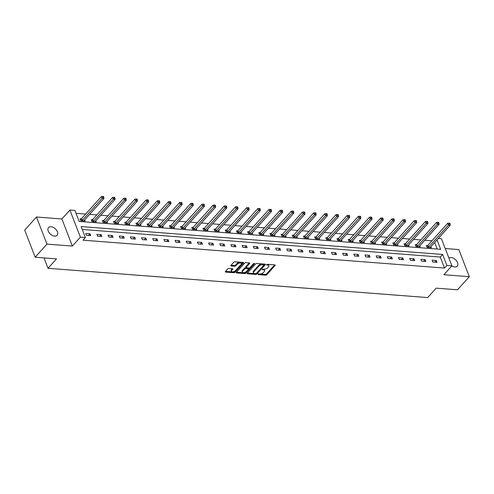 <?xml version="1.0" encoding="UTF-8"?>
<svg xmlns="http://www.w3.org/2000/svg" width="494" height="494" viewBox="0 0 494 494"><rect width="100%" height="100%" fill="white"/><g stroke="black" fill="none" stroke-linecap="round" stroke-linejoin="round"><path stroke-width="0.74" d="M257.973 274.195L258.146 274.596L265.611 275.17A0.883 0.438 158.9 0 0 266.779 274.707L275.102 265.451A0.883 0.438 158.9 0 0 275.226 265.08A0.883 0.438 158.9 0 0 274.862 264.883L267.39 264.309L266.488 264.889L267.711 265.105A2.834 1.396 158.9 0 1 268.878 265.729A2.834 1.396 158.9 0 1 268.483 266.921L267.785 267.692A2.834 1.396 158.9 0 1 264.055 269.168L262.277 269.415L263.413 269.885A2.834 1.396 158.9 0 1 264.574 270.508A2.834 1.396 158.9 0 1 264.179 271.706L263.487 272.478A2.834 1.396 158.9 0 1 259.758 273.948L257.973 274.195M54.618 236.107A5.78 3.612 42 0 0 57.106 235.28A5.78 3.612 42 0 0 56.526 230.179A5.78 3.612 42 0 0 50.999 226.727A5.78 3.612 42 0 0 48.517 227.555A5.78 3.612 42 0 0 49.097 232.655A5.78 3.612 42 0 0 54.618 236.107M451.812 265.914A5.78 3.612 42 0 0 454.776 266.97A5.78 3.612 42 0 0 457.265 266.143A5.78 3.612 42 0 0 456.678 261.042A5.78 3.612 42 0 0 451.158 257.59A5.78 3.612 42 0 0 448.935 258.171M228.913 268.464A0.883 0.438 158.9 0 0 227.746 268.921L225.412 271.521A0.883 0.438 158.9 0 0 225.289 271.891A0.883 0.438 158.9 0 0 225.653 272.089L233.946 272.725A0.883 0.438 158.9 0 0 235.113 272.268L243.437 263.012A0.883 0.438 158.9 0 0 243.561 262.635A0.883 0.438 158.9 0 0 243.196 262.444L234.903 261.801A0.883 0.438 158.9 0 0 233.736 262.265L230.914 265.402A0.883 0.438 158.9 0 0 230.791 265.772A0.883 0.438 158.9 0 0 231.155 265.97L234.706 266.241A0.883 0.438 158.9 0 0 235.873 265.784L237.268 264.228A2.371 1.167 158.9 0 1 239.59 263.043A2.371 1.167 158.9 0 1 241.362 263.518A2.371 1.167 158.9 0 1 241.029 264.518L235.552 270.613A2.371 1.167 158.9 0 1 233.23 271.793A2.371 1.167 158.9 0 1 231.458 271.317A2.371 1.167 158.9 0 1 231.791 270.323L232.705 269.304A0.883 0.438 158.9 0 0 232.828 268.934A0.883 0.438 158.9 0 0 232.464 268.736L228.913 268.464M35.167 257.22L24.7 230.099L36.476 217.002L46.942 244.122L35.167 257.22L56.501 258.868L48.023 268.298L427.699 297.579L436.183 288.15L457.524 289.793L469.3 276.696L443.878 274.732L451.887 265.828L446.872 265.439L444.52 268.063L83.029 240.183L85.388 237.565L80.374 237.176L69.907 210.055L74.921 210.444L79.163 221.436L440.654 249.316L437.017 239.899M46.942 244.122L72.365 246.08L80.374 237.176M247.272 273.207A0.883 0.438 158.9 0 0 247.148 273.577A0.883 0.438 158.9 0 0 247.513 273.775L255.806 274.411A0.883 0.438 158.9 0 0 256.973 273.954L265.297 264.698A0.883 0.438 158.9 0 0 265.42 264.321A0.883 0.438 158.9 0 0 265.056 264.129L256.763 263.487A0.883 0.438 158.9 0 0 255.596 263.95L247.272 273.207M244.876 273.571L236.583 272.929A0.883 0.438 158.9 0 1 236.218 272.737A0.883 0.438 158.9 0 1 236.342 272.361L244.666 263.104A0.883 0.438 158.9 0 1 245.833 262.647L249.384 262.919A0.883 0.438 158.9 0 1 249.748 263.117A0.883 0.438 158.9 0 1 249.618 263.487L246.247 267.242A0.883 0.438 158.9 0 0 246.123 267.618A0.883 0.438 158.9 0 0 246.487 267.81L248.84 267.995A0.883 0.438 158.9 0 0 250.007 267.532L253.521 263.623L254.503 263.697L246.043 273.108A0.883 0.438 158.9 0 1 244.876 273.571L244.592 272.836L236.478 272.213M469.3 276.696L458.833 249.575L445.211 248.525M44.015 257.905L48.023 268.298M444.52 268.063L440.278 257.065L82.257 229.457M436.319 260.492L432.022 260.165L432.732 261.999L437.029 262.326L436.319 260.492L434.825 262.16M425.149 259.634L420.851 259.301L421.561 261.135L425.853 261.468L425.149 259.634L423.654 261.295M413.978 258.77L409.68 258.442L410.384 260.276L414.682 260.604L413.978 258.77L412.484 260.437M402.808 257.911L398.51 257.578L399.214 259.412L403.512 259.745L402.808 257.911L401.313 259.572M391.637 257.047L387.339 256.719L388.043 258.547L392.341 258.881L391.637 257.047L390.137 258.714M380.466 256.188L376.169 255.855L376.873 257.689L381.17 258.022L380.466 256.188L378.966 257.849M369.29 255.324L364.998 254.997L365.702 256.824L370 257.158L369.29 255.324L367.795 256.991M358.119 254.466L353.821 254.132L354.531 255.966L358.829 256.3L358.119 254.466L356.625 256.127M346.949 253.601L342.651 253.274L343.361 255.102L347.659 255.435L346.949 253.601L345.454 255.268M335.778 252.743L331.48 252.409L332.19 254.243L336.488 254.577L335.778 252.743L334.284 254.404M324.607 251.878L320.31 251.551L321.02 253.379L325.311 253.712L324.607 251.878L323.113 253.539M313.437 251.02L309.139 250.686L309.849 252.52L314.141 252.848L313.437 251.02L311.942 252.681M302.266 250.155L297.968 249.828L298.672 251.656L302.97 251.989L302.266 250.155L300.772 251.817M291.096 249.297L286.798 248.964L287.502 250.798L291.8 251.125L291.096 249.297L289.601 250.958M279.925 248.433L275.627 248.099L276.331 249.933L280.629 250.267L279.925 248.433L278.425 250.094M268.748 247.574L264.457 247.241L265.161 249.075L269.458 249.402L268.748 247.574L267.254 249.235M257.578 246.71L253.286 246.376L253.99 248.21L258.288 248.544L257.578 246.71L256.083 248.371M246.407 245.851L242.109 245.518L242.82 247.352L247.117 247.679L246.407 245.851L244.913 247.513M235.237 244.987L230.939 244.654L231.649 246.487L235.947 246.821L235.237 244.987L233.742 246.648M224.066 244.129L219.768 243.795L220.478 245.629L224.776 245.956L224.066 244.129L222.572 245.79M212.895 243.264L208.598 242.931L209.308 244.765L213.599 245.098L212.895 243.264L211.401 244.925M201.725 242.4L197.427 242.072L198.137 243.906L202.429 244.234L201.725 242.4L200.231 244.067M190.554 241.541L186.257 241.208L186.96 243.042L191.258 243.375L190.554 241.541L189.06 243.202M179.384 240.677L175.086 240.35L175.79 242.184L180.088 242.511L179.384 240.677L177.889 242.344M168.213 239.818L163.915 239.485L164.619 241.319L168.917 241.652L168.213 239.818L166.713 241.48M157.036 238.954L152.745 238.627L153.449 240.454L157.747 240.788L157.036 238.954L155.542 240.621M145.866 238.096L141.574 237.762L142.278 239.596L146.576 239.93L145.866 238.096L144.372 239.757M134.695 237.231L130.397 236.904L131.108 238.732L135.405 239.065L134.695 237.231L133.201 238.898M123.525 236.373L119.227 236.039L119.937 237.873L124.235 238.207L123.525 236.373L122.03 238.034M112.354 235.508L108.056 235.181L108.766 237.009L113.064 237.342L112.354 235.508L110.86 237.176M101.184 234.65L96.886 234.317L97.596 236.151L101.888 236.484L101.184 234.65L99.689 236.311M90.013 233.786L85.715 233.458L86.425 235.286L90.717 235.619L90.013 233.786L88.519 235.447M431.954 240.782L424.778 240.226M420.783 239.917L413.608 239.368M409.612 239.059L402.431 238.503M398.442 238.194L391.26 237.645M387.271 237.336L380.09 236.78M376.101 236.472L368.919 235.916M364.93 235.613L357.749 235.058M353.76 234.749L346.578 234.193M342.583 233.89L335.407 233.335M331.412 233.026L324.237 232.47M320.242 232.168L313.066 231.612M309.071 231.303L301.896 230.747M297.901 230.439L290.719 229.889M286.73 229.58L279.548 229.025M275.559 228.716L268.378 228.166M264.389 227.858L257.207 227.302M253.218 226.993L246.037 226.443M242.048 226.135L234.866 225.579M230.871 225.27L223.696 224.721M219.7 224.412L212.525 223.856M208.53 223.547L201.354 222.998M197.359 222.689L190.184 222.133M186.189 221.825L179.007 221.275M175.018 220.966L167.837 220.41M163.847 220.102L156.666 219.552M152.677 219.243L145.495 218.688M141.506 218.379L134.325 217.829M130.33 217.521L123.154 216.965M119.159 216.656L111.984 216.1M107.988 215.798L100.813 215.242M96.818 214.933L89.642 214.377M85.647 214.075L76.039 213.334M437.184 249.05L434.664 242.517M427.526 245.592L426.365 245.506L427.075 247.34L431.367 247.667L430.966 246.623M416.356 244.734L415.195 244.641L415.905 246.475L420.196 246.809L419.795 245.765M405.185 243.869L404.024 243.783L404.728 245.617L409.026 245.944L408.624 244.901M394.014 243.011L392.854 242.918L393.557 244.752L397.855 245.086L397.454 244.042M382.838 242.146L381.683 242.06L382.387 243.894L386.685 244.221L386.283 243.178M371.667 241.288L370.512 241.196L371.216 243.029L375.514 243.363L375.113 242.319M360.497 240.424L359.342 240.337L360.046 242.171L364.344 242.498L363.942 241.455M349.326 239.565L348.165 239.473L348.875 241.307L353.173 241.64L352.772 240.597M338.155 238.701L336.994 238.614L337.705 240.442L342.002 240.776L341.601 239.732M326.985 237.842L325.824 237.75L326.534 239.584L330.832 239.917L330.424 238.874M315.814 236.978L314.653 236.892L315.363 238.719L319.655 239.053L319.254 238.009M304.644 236.12L303.483 236.027L304.193 237.861L308.484 238.194L308.083 237.151M293.473 235.255L292.312 235.169L293.016 236.997L297.314 237.33L296.913 236.286M282.302 234.397L281.142 234.304L281.846 236.138L286.143 236.472L285.742 235.428M271.126 233.532L269.971 233.446L270.675 235.274L274.973 235.607L274.571 234.564M259.955 232.674L258.8 232.581L259.504 234.415L263.802 234.743L263.401 233.705M248.785 231.81L247.63 231.723L248.334 233.551L252.632 233.884L252.23 232.841M237.614 230.945L236.453 230.859L237.163 232.693L241.461 233.02L241.06 231.982M226.443 230.087L225.283 229.994L225.993 231.828L230.29 232.161L229.889 231.118M215.273 229.222L214.112 229.136L214.822 230.97L219.12 231.297L218.712 230.253M204.102 228.364L202.941 228.271L203.652 230.105L207.943 230.439L207.542 229.395M192.932 227.499L191.771 227.413L192.481 229.247L196.773 229.574L196.371 228.531M181.761 226.641L180.6 226.548L181.304 228.382L185.602 228.716L185.201 227.672M170.591 225.777L169.43 225.69L170.134 227.524L174.431 227.851L174.03 226.808M159.414 224.918L158.259 224.826L158.963 226.66L163.261 226.993L162.859 225.949M148.243 224.054L147.089 223.967L147.792 225.801L152.09 226.129L151.689 225.085M137.073 223.195L135.918 223.103L136.622 224.937L140.92 225.27L140.518 224.227M125.902 222.331L124.741 222.244L125.451 224.078L129.749 224.406L129.348 223.362M114.732 221.473L113.571 221.38L114.281 223.214L118.579 223.547L118.171 222.504M103.561 220.608L102.4 220.522L103.11 222.349L107.408 222.683L107 221.639M92.39 219.75L91.229 219.657L91.94 221.491L96.231 221.825L95.83 220.781M81.22 218.885L80.059 218.799L80.769 220.627L85.061 220.96L84.659 219.916M72.365 246.08L61.898 218.966L36.476 217.002M61.898 218.966L69.907 210.055M438.302 238.466L441.426 238.707L451.887 265.828M446.872 265.439L442.63 254.447L81.146 226.567L85.388 237.565M440.278 257.065L442.63 254.447M264.574 270.508L264.296 269.78A2.834 1.396 158.9 0 0 263.129 269.156L263.413 269.885M262.783 269.125L263.129 269.156M268.878 265.729L268.594 264.994A2.834 1.396 158.9 0 0 267.427 264.37L267.711 265.105M267.081 264.346L267.427 264.37M258.479 273.911L265.327 274.436A0.883 0.438 158.9 0 0 266.494 273.979L274.683 264.87M247.408 273.052L255.522 273.682A0.883 0.438 158.9 0 0 256.689 273.219L264.877 264.117M255.682 273.633L256.497 273.312L263.802 265.185L262.617 264.71A2.834 1.396 158.9 0 0 258.887 266.18L253.891 271.737A2.834 1.396 158.9 0 0 253.496 272.929A2.834 1.396 158.9 0 0 254.663 273.553L255.682 273.633M263.518 264.457L263.635 264.79M253.496 272.929L253.212 272.2A2.834 1.396 158.9 0 1 253.607 271.002L258.603 265.451A2.834 1.396 158.9 0 1 262.333 263.975L263.351 264.055M249.204 262.907L245.963 266.507A0.883 0.438 158.9 0 0 245.839 266.884L246.123 267.618M253.823 263.413L245.759 272.379L246.043 273.108M242.739 271.138A2.371 1.167 158.9 0 0 242.412 272.138A2.371 1.167 158.9 0 0 244.184 272.614A2.371 1.167 158.9 0 0 246.5 271.428L248.433 269.279A0.883 0.438 158.9 0 0 248.556 268.909A0.883 0.438 158.9 0 0 248.192 268.711L245.839 268.532A0.883 0.438 158.9 0 0 244.672 268.989L242.739 271.138L242.461 270.403A2.371 1.167 158.9 0 0 242.128 271.404L242.412 272.138M248.556 268.909L248.272 268.174A0.883 0.438 158.9 0 0 247.908 267.976L248.192 268.711M242.461 270.403L244.388 268.261A0.883 0.438 158.9 0 1 245.555 267.797L247.908 267.976M244.592 272.836A0.883 0.438 158.9 0 0 245.759 272.379M231.458 271.317L231.173 270.589A2.371 1.167 158.9 0 1 231.507 269.588L232.285 268.724M241.362 263.518L241.078 262.783A2.371 1.167 158.9 0 0 239.306 262.308A2.371 1.167 158.9 0 0 236.984 263.493L237.268 264.228M231.05 265.247L234.422 265.506A0.883 0.438 158.9 0 0 235.589 265.05L236.984 263.493M225.548 271.367L233.662 271.996A0.883 0.438 158.9 0 0 234.829 271.533L243.017 262.431M430.212 247.58L430.237 247.5A0.902 0.445 -21.1 0 1 430.36 247.303L450.244 225.19L448.453 225.054L447.749 223.22L427.866 245.327A0.902 0.445 -21.1 0 1 427.637 245.518L426.631 246.185M449.392 223.862L450.108 223.918L449.824 223.183L449.108 223.127L449.392 223.862L448.453 225.054L428.57 247.161A0.902 0.445 -21.1 0 1 428.341 247.352L428.23 247.426M450.108 223.918L450.244 225.19M447.749 223.22L449.108 223.127M419.042 246.716L419.066 246.636A0.902 0.445 -21.1 0 1 419.19 246.438L439.073 224.325L437.283 224.19L436.573 222.356L416.695 244.468A0.902 0.445 -21.1 0 1 416.467 244.66L415.46 245.327M438.221 223.004L438.938 223.053L438.653 222.325L437.937 222.269L438.221 223.004L437.283 224.19L417.399 246.302A0.902 0.445 -21.1 0 1 417.171 246.494L417.06 246.568M438.938 223.053L439.073 224.325M436.573 222.356L437.937 222.269M407.871 245.858L407.896 245.777A0.902 0.445 -21.1 0 1 408.019 245.574L427.903 223.467L426.112 223.331L425.402 221.497L405.525 243.604A0.902 0.445 -21.1 0 1 405.296 243.795L404.29 244.462M427.051 222.139L427.767 222.195L427.483 221.46L426.767 221.405L427.051 222.139L426.112 223.331L406.229 245.438A0.902 0.445 -21.1 0 1 406 245.629L405.889 245.703M427.767 222.195L427.903 223.467M425.402 221.497L426.767 221.405M396.694 244.993L396.725 244.913A0.902 0.445 -21.1 0 1 396.849 244.715L416.732 222.603L414.941 222.467L414.231 220.633L394.348 242.745A0.902 0.445 -21.1 0 1 394.126 242.937L393.113 243.604M415.88 221.275L416.596 221.331L416.312 220.602L415.596 220.546L415.88 221.275L414.941 222.467L395.058 244.579A0.902 0.445 -21.1 0 1 394.829 244.771L394.718 244.845M416.596 221.331L416.732 222.603M414.231 220.633L415.596 220.546M385.524 244.135L385.555 244.055A0.902 0.445 -21.1 0 1 385.678 243.851L405.562 221.744L403.771 221.608L403.061 219.774L383.177 241.881A0.902 0.445 -21.1 0 1 382.955 242.072L381.942 242.739M404.703 220.417L405.42 220.472L405.142 219.737L404.425 219.682L404.703 220.417L403.771 221.608L383.887 243.715A0.902 0.445 -21.1 0 1 383.659 243.906L383.548 243.98M405.42 220.472L405.562 221.744M403.061 219.774L404.425 219.682M374.353 243.27L374.384 243.19A0.902 0.445 -21.1 0 1 374.508 242.992L394.385 220.88L392.6 220.744L391.89 218.91L372.007 241.023A0.902 0.445 -21.1 0 1 371.778 241.214L370.772 241.881M393.533 219.552L394.249 219.608L393.971 218.879L393.255 218.823L393.533 219.552L392.6 220.744L372.717 242.857A0.902 0.445 -21.1 0 1 372.488 243.048L372.377 243.122M394.249 219.608L394.385 220.88M391.89 218.91L393.255 218.823M363.183 242.412L363.214 242.332A0.902 0.445 -21.1 0 1 363.337 242.128L383.214 220.021L381.424 219.886L380.72 218.052L360.836 240.158A0.902 0.445 -21.1 0 1 360.608 240.35L359.601 241.016M382.362 218.694L383.078 218.749L382.794 218.015L382.078 217.959L382.362 218.694L381.424 219.886L361.546 241.992A0.902 0.445 -21.1 0 1 361.318 242.184L361.207 242.258M383.078 218.749L383.214 220.021M380.72 218.052L382.078 217.959M352.012 241.547L352.037 241.467A0.902 0.445 -21.1 0 1 352.166 241.27L372.044 219.157L370.253 219.021L369.549 217.187L349.666 239.3A0.902 0.445 -21.1 0 1 349.437 239.491L348.431 240.158M371.192 217.829L371.908 217.885L371.624 217.156L370.908 217.101L371.192 217.829L370.253 219.021L350.376 241.134A0.902 0.445 -21.1 0 1 350.147 241.325L350.036 241.393M371.908 217.885L372.044 219.157M369.549 217.187L370.908 217.101M340.841 240.689L340.866 240.609A0.902 0.445 -21.1 0 1 340.99 240.405L360.873 218.299L359.082 218.157L358.378 216.329L338.495 238.435A0.902 0.445 -21.1 0 1 338.267 238.627L337.26 239.294M360.021 216.971L360.737 217.027L360.453 216.292L359.737 216.236L360.021 216.971L359.082 218.157L339.199 240.269A0.902 0.445 -21.1 0 1 338.977 240.461L338.865 240.535M360.737 217.027L360.873 218.299M358.378 216.329L359.737 216.236M329.671 239.825L329.696 239.744A0.902 0.445 -21.1 0 1 329.819 239.547L349.703 217.434L347.912 217.298L347.208 215.464L327.324 237.577A0.902 0.445 -21.1 0 1 327.096 237.768L326.089 238.435M348.85 216.106L349.567 216.162L349.283 215.433L348.566 215.378L348.85 216.106L347.912 217.298L328.028 239.405A0.902 0.445 -21.1 0 1 327.806 239.596L327.689 239.67M349.567 216.162L349.703 217.434M347.208 215.464L348.566 215.378M318.5 238.966L318.525 238.886A0.902 0.445 -21.1 0 1 318.649 238.682L338.532 216.576L336.741 216.434L336.037 214.606L316.154 236.712A0.902 0.445 -21.1 0 1 315.925 236.904L314.919 237.571M337.68 215.248L338.396 215.304L338.112 214.569L337.396 214.513L337.68 215.248L336.741 216.434L316.858 238.546A0.902 0.445 -21.1 0 1 316.629 238.738L316.518 238.812M338.396 215.304L338.532 216.576M336.037 214.606L337.396 214.513M307.33 238.102L307.354 238.022A0.902 0.445 -21.1 0 1 307.478 237.824L327.361 215.711L325.571 215.575L324.861 213.741L304.983 235.854A0.902 0.445 -21.1 0 1 304.755 236.046L303.748 236.712M326.509 214.384L327.226 214.439L326.942 213.711L326.225 213.655L326.509 214.384L325.571 215.575L305.687 237.682A0.902 0.445 -21.1 0 1 305.459 237.873L305.348 237.947M327.226 214.439L327.361 215.711M324.861 213.741L326.225 213.655M296.159 237.244L296.184 237.163A0.902 0.445 -21.1 0 1 296.307 236.959L316.191 214.853L314.4 214.711L313.69 212.883L293.813 234.99A0.902 0.445 -21.1 0 1 293.584 235.181L292.578 235.848M315.339 213.525L316.055 213.581L315.771 212.846L315.055 212.791L315.339 213.525L314.4 214.711L294.517 236.824A0.902 0.445 -21.1 0 1 294.288 237.015L294.177 237.089M316.055 213.581L316.191 214.853M313.69 212.883L315.055 212.791M284.982 236.379L285.013 236.299A0.902 0.445 -21.1 0 1 285.137 236.101L305.02 213.988L303.23 213.853L302.519 212.019L282.636 234.131A0.902 0.445 -21.1 0 1 282.414 234.323L281.401 234.983M304.168 212.661L304.878 212.716L304.6 211.982L303.884 211.932L304.168 212.661L303.23 213.853L283.346 235.959A0.902 0.445 -21.1 0 1 283.118 236.151L283.006 236.225M304.878 212.716L305.02 213.988M302.519 212.019L303.884 211.932M273.812 235.521L273.843 235.44A0.902 0.445 -21.1 0 1 273.966 235.237L293.85 213.13L292.059 212.988L291.349 211.16L271.465 233.267A0.902 0.445 -21.1 0 1 271.243 233.458L270.23 234.125M292.991 211.803L293.708 211.858L293.43 211.123L292.714 211.068L292.991 211.803L292.059 212.988L272.175 235.101A0.902 0.445 -21.1 0 1 271.947 235.292L271.836 235.366M293.708 211.858L293.85 213.13M291.349 211.16L292.714 211.068M262.641 234.656L262.672 234.576A0.902 0.445 -21.1 0 1 262.796 234.378L282.673 212.266L280.888 212.13L280.178 210.296L260.295 232.408A0.902 0.445 -21.1 0 1 260.066 232.6L259.06 233.261M281.821 210.938L282.537 210.994L282.253 210.259L281.543 210.203L281.821 210.938L280.888 212.13L261.005 234.236A0.902 0.445 -21.1 0 1 260.776 234.428L260.665 234.502M282.537 210.994L282.673 212.266M280.178 210.296L281.543 210.203M251.471 233.792L251.502 233.711A0.902 0.445 -21.1 0 1 251.625 233.514L271.502 211.407L269.712 211.265L269.008 209.437L249.124 231.544A0.902 0.445 -21.1 0 1 248.896 231.735L247.889 232.402M270.65 210.08L271.367 210.135L271.083 209.4L270.366 209.345L270.65 210.08L269.712 211.265L249.834 233.378A0.902 0.445 -21.1 0 1 249.606 233.569L249.495 233.643M271.367 210.135L271.502 211.407M269.008 209.437L270.366 209.345M240.3 232.933L240.325 232.853A0.902 0.445 -21.1 0 1 240.454 232.655L260.332 210.543L258.541 210.407L257.837 208.573L237.954 230.686A0.902 0.445 -21.1 0 1 237.725 230.877L236.719 231.538M259.48 209.215L260.196 209.271L259.912 208.536L259.196 208.48L259.48 209.215L258.541 210.407L238.664 232.513A0.902 0.445 -21.1 0 1 238.435 232.705L238.324 232.779M260.196 209.271L260.332 210.543M257.837 208.573L259.196 208.48M229.13 232.069L229.154 231.989A0.902 0.445 -21.1 0 1 229.278 231.791L249.161 209.684L247.371 209.542L246.667 207.708L226.783 229.821A0.902 0.445 -21.1 0 1 226.555 230.013L225.548 230.679M248.309 208.357L249.025 208.412L248.741 207.678L248.025 207.622L248.309 208.357L247.371 209.542L227.487 231.655A0.902 0.445 -21.1 0 1 227.265 231.847L227.154 231.921M249.025 208.412L249.161 209.684M246.667 207.708L248.025 207.622M217.959 231.211L217.984 231.13A0.902 0.445 -21.1 0 1 218.107 230.933L237.991 208.82L236.2 208.684L235.496 206.85L215.612 228.957A0.902 0.445 -21.1 0 1 215.384 229.154L214.377 229.815M237.139 207.492L237.855 207.548L237.571 206.813L236.854 206.758L237.139 207.492L236.2 208.684L216.316 230.791A0.902 0.445 -21.1 0 1 216.094 230.982L215.977 231.056M237.855 207.548L237.991 208.82M235.496 206.85L236.854 206.758M206.788 230.346L206.813 230.266A0.902 0.445 -21.1 0 1 206.937 230.068L226.82 207.962L225.029 207.82L224.325 205.986L204.442 228.098A0.902 0.445 -21.1 0 1 204.213 228.29L203.207 228.957M225.968 206.634L226.684 206.69L226.4 205.955L225.684 205.899L225.968 206.634L225.029 207.82L205.146 229.932A0.902 0.445 -21.1 0 1 204.917 230.124L204.806 230.198M226.684 206.69L226.82 207.962M224.325 205.986L225.684 205.899M195.618 229.488L195.643 229.407A0.902 0.445 -21.1 0 1 195.766 229.21L215.65 207.097L213.859 206.961L213.149 205.127L193.271 227.234A0.902 0.445 -21.1 0 1 193.043 227.425L192.036 228.092M214.797 205.77L215.514 205.825L215.23 205.09L214.513 205.035L214.797 205.77L213.859 206.961L193.975 229.068A0.902 0.445 -21.1 0 1 193.747 229.259L193.636 229.333M215.514 205.825L215.65 207.097M213.149 205.127L214.513 205.035M184.447 228.623L184.472 228.543A0.902 0.445 -21.1 0 1 184.595 228.345L204.479 206.239L202.688 206.097L201.978 204.263L182.101 226.376A0.902 0.445 -21.1 0 1 181.872 226.567L180.866 227.234M203.627 204.911L204.343 204.961L204.059 204.232L203.343 204.176L203.627 204.911L202.688 206.097L182.805 228.209A0.902 0.445 -21.1 0 1 182.576 228.401L182.465 228.475M204.343 204.961L204.479 206.239M201.978 204.263L203.343 204.176M173.271 227.765L173.301 227.685A0.902 0.445 -21.1 0 1 173.425 227.487L193.308 205.374L191.518 205.238L190.808 203.405L170.924 225.511A0.902 0.445 -21.1 0 1 170.702 225.702L169.689 226.369M192.456 204.047L193.166 204.102L192.888 203.367L192.172 203.312L192.456 204.047L191.518 205.238L171.634 227.345A0.902 0.445 -21.1 0 1 171.406 227.536L171.294 227.611M193.166 204.102L193.308 205.374M190.808 203.405L192.172 203.312M162.1 226.9L162.131 226.82A0.902 0.445 -21.1 0 1 162.254 226.623L182.138 204.51L180.347 204.374L179.637 202.54L159.753 224.653A0.902 0.445 -21.1 0 1 159.531 224.844L158.518 225.511M181.279 203.182L181.996 203.238L181.718 202.509L181.002 202.454L181.279 203.182L180.347 204.374L160.464 226.487A0.902 0.445 -21.1 0 1 160.235 226.678L160.124 226.752M181.996 203.238L182.138 204.51M179.637 202.54L181.002 202.454M150.929 226.042L150.96 225.962A0.902 0.445 -21.1 0 1 151.084 225.758L170.961 203.652L169.17 203.516L168.466 201.682L148.583 223.788A0.902 0.445 -21.1 0 1 148.354 223.98L147.348 224.647M170.109 202.324L170.825 202.379L170.541 201.645L169.831 201.589L170.109 202.324L169.17 203.516L149.293 225.622A0.902 0.445 -21.1 0 1 149.065 225.814L148.953 225.888M170.825 202.379L170.961 203.652M168.466 201.682L169.831 201.589M139.759 225.178L139.783 225.097A0.902 0.445 -21.1 0 1 139.913 224.9L159.79 202.787L158 202.651L157.296 200.817L137.412 222.93A0.902 0.445 -21.1 0 1 137.184 223.121L136.177 223.788M158.938 201.459L159.655 201.515L159.371 200.786L158.654 200.731L158.938 201.459L158 202.651L138.122 224.764A0.902 0.445 -21.1 0 1 137.894 224.955L137.783 225.029M159.655 201.515L159.79 202.787M157.296 200.817L158.654 200.731M128.588 224.319L128.613 224.239A0.902 0.445 -21.1 0 1 128.736 224.035L148.62 201.929L146.829 201.793L146.125 199.959L126.242 222.065A0.902 0.445 -21.1 0 1 126.013 222.257L125.007 222.924M147.768 200.601L148.484 200.657L148.2 199.922L147.484 199.866L147.768 200.601L146.829 201.793L126.952 223.899A0.902 0.445 -21.1 0 1 126.723 224.091L126.612 224.165M148.484 200.657L148.62 201.929M146.125 199.959L147.484 199.866M117.418 223.455L117.442 223.374A0.902 0.445 -21.1 0 1 117.566 223.177L137.449 201.064L135.659 200.928L134.955 199.094L115.071 221.207A0.902 0.445 -21.1 0 1 114.843 221.398L113.836 222.065M136.597 199.737L137.313 199.792L137.029 199.063L136.313 199.008L136.597 199.737L135.659 200.928L115.775 223.041A0.902 0.445 -21.1 0 1 115.553 223.232L115.442 223.3M137.313 199.792L137.449 201.064M134.955 199.094L136.313 199.008M106.247 222.596L106.272 222.516A0.902 0.445 -21.1 0 1 106.395 222.312L126.279 200.206L124.488 200.064L123.784 198.236L103.901 220.343A0.902 0.445 -21.1 0 1 103.672 220.534L102.666 221.201M125.427 198.878L126.143 198.934L125.859 198.199L125.143 198.143L125.427 198.878L124.488 200.064L104.605 222.177A0.902 0.445 -21.1 0 1 104.376 222.368L104.265 222.442M126.143 198.934L126.279 200.206M123.784 198.236L125.143 198.143M95.076 221.732L95.101 221.652A0.902 0.445 -21.1 0 1 95.225 221.454L115.108 199.341L113.317 199.206L112.607 197.372L92.73 219.484A0.902 0.445 -21.1 0 1 92.502 219.676L91.495 220.343M114.256 198.014L114.972 198.069L114.688 197.341L113.972 197.285L114.256 198.014L113.317 199.206L93.434 221.312A0.902 0.445 -21.1 0 1 93.205 221.51L93.094 221.578M114.972 198.069L115.108 199.341M112.607 197.372L113.972 197.285M83.906 220.874L83.931 220.793A0.902 0.445 -21.1 0 1 84.054 220.59L103.938 198.483L102.147 198.341L101.437 196.513L81.559 218.62A0.902 0.445 -21.1 0 1 81.331 218.811L80.324 219.478M103.085 197.155L103.802 197.211L103.518 196.476L102.801 196.421L103.085 197.155L102.147 198.341L82.263 220.454A0.902 0.445 -21.1 0 1 82.035 220.645L81.924 220.719M103.802 197.211L103.938 198.483M101.437 196.513L102.801 196.421M257.985 274.182L258.146 274.596M266.587 264.617L266.748 265.031M262.289 269.403L262.444 269.81M274.88 264.889L275.102 265.451M266.494 273.979L266.779 274.707M265.327 274.436L265.611 275.17M265.074 264.129L265.297 264.698M256.689 273.219L256.973 273.954M255.522 273.682L255.806 274.411M247.284 273.188L247.513 273.775M262.333 263.975L262.617 264.71M258.603 265.451L258.887 266.18M253.607 271.002L253.891 271.737M236.354 272.348L236.583 272.929M249.402 262.919L249.618 263.487M245.963 266.507L246.247 267.242M254.354 263.302L254.503 263.697M245.555 267.797L245.839 268.532M244.388 268.261L244.672 268.989M232.483 268.736L232.705 269.304M231.507 269.588L231.791 270.323M235.589 265.05L235.873 265.784M234.422 265.506L234.706 266.241M230.926 265.383L231.155 265.97M243.215 262.444L243.437 263.012M234.829 271.533L235.113 272.268M233.662 271.996L233.946 272.725M225.425 271.502L225.653 272.089M427.866 245.327L428.57 247.161M427.637 245.518L428.341 247.352M416.695 244.468L417.399 246.302M416.467 244.66L417.171 246.494M405.525 243.604L406.229 245.438M405.296 243.795L406 245.629M394.348 242.745L395.058 244.579M394.126 242.937L394.829 244.771M383.177 241.881L383.887 243.715M382.955 242.072L383.659 243.906M372.007 241.023L372.717 242.857M371.778 241.214L372.488 243.048M360.836 240.158L361.546 241.992M360.608 240.35L361.318 242.184M349.666 239.3L350.376 241.134M349.437 239.491L350.147 241.325M338.495 238.435L339.199 240.269M338.267 238.627L338.977 240.461M327.324 237.577L328.028 239.405M327.096 237.768L327.806 239.596M316.154 236.712L316.858 238.546M315.925 236.904L316.629 238.738M304.983 235.854L305.687 237.682M304.755 236.046L305.459 237.873M293.813 234.99L294.517 236.824M293.584 235.181L294.288 237.015M282.636 234.131L283.346 235.959M282.414 234.323L283.118 236.151M271.465 233.267L272.175 235.101M271.243 233.458L271.947 235.292M260.295 232.408L261.005 234.236M260.066 232.6L260.776 234.428M249.124 231.544L249.834 233.378M248.896 231.735L249.606 233.569M237.954 230.686L238.664 232.513M237.725 230.877L238.435 232.705M226.783 229.821L227.487 231.655M226.555 230.013L227.265 231.847M215.612 228.957L216.316 230.791M215.384 229.154L216.094 230.982M204.442 228.098L205.146 229.932M204.213 228.29L204.917 230.124M193.271 227.234L193.975 229.068M193.043 227.425L193.747 229.259M182.101 226.376L182.805 228.209M181.872 226.567L182.576 228.401M170.924 225.511L171.634 227.345M170.702 225.702L171.406 227.536M159.753 224.653L160.464 226.487M159.531 224.844L160.235 226.678M148.583 223.788L149.293 225.622M148.354 223.98L149.065 225.814M137.412 222.93L138.122 224.764M137.184 223.121L137.894 224.955M126.242 222.065L126.952 223.899M126.013 222.257L126.723 224.091M115.071 221.207L115.775 223.041M114.843 221.398L115.553 223.232M103.901 220.343L104.605 222.177M103.672 220.534L104.376 222.368M92.73 219.484L93.434 221.312M92.502 219.676L93.205 221.51M81.559 218.62L82.263 220.454M81.331 218.811L82.035 220.645M263.605 264.191L263.889 264.926"/></g></svg>
